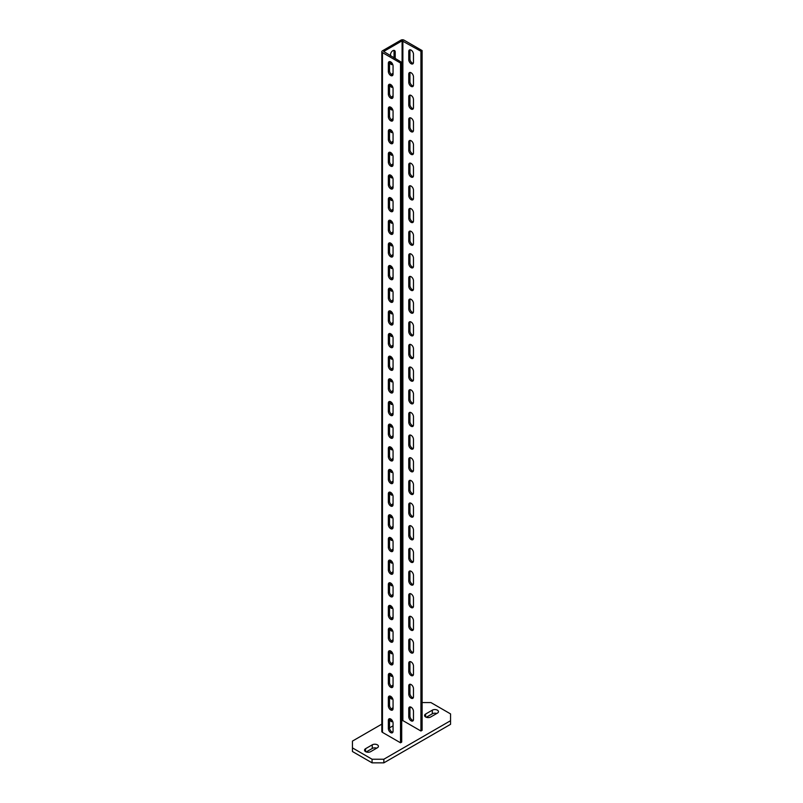 <?xml version="1.0" encoding="UTF-8"?>
<svg xmlns="http://www.w3.org/2000/svg" width="803" height="803" viewBox="0 0 803 803"><rect width="100%" height="100%" fill="white"/><g stroke="black" fill="none" stroke-linecap="round" stroke-linejoin="round"><path stroke-width="1.2" d="M392.717 64.36A3.332 1.927 -60 0 1 391.202 64.451A3.332 1.927 -60 0 1 390.509 62.925L390.509 61.801M390.509 55.899L390.509 54.765A3.332 1.927 -60 0 1 391.964 51.412A3.332 1.927 -60 0 1 394.534 50.519A3.332 1.927 -60 0 1 395.217 52.044L395.217 58.619M394.042 57.936L394.042 51.362A3.332 1.927 120 0 0 393.831 50.368M390.72 63.919A3.332 1.927 120 0 0 392.145 63.286M393.058 65.976L393.058 74.137A3.332 1.927 60 0 1 392.376 75.663A3.332 1.927 60 0 1 389.806 74.769A3.332 1.927 60 0 1 388.351 71.417L388.351 63.266A3.332 1.927 60 0 1 389.043 61.741A3.332 1.927 60 0 1 391.613 62.634A3.332 1.927 60 0 1 393.058 65.976M389.736 61.58A3.332 1.927 -120 0 0 389.525 62.584L389.525 70.734A3.332 1.927 -120 0 0 392.858 75.141M410.142 49.806A3.332 1.927 -120 0 0 409.942 50.8L409.942 58.96A3.332 1.927 -120 0 0 413.264 63.357M413.475 62.353A3.332 1.927 60 0 1 412.782 63.879A3.332 1.927 60 0 1 410.213 62.985A3.332 1.927 60 0 1 408.757 59.633L408.757 51.482A3.332 1.927 60 0 1 409.45 49.957A3.332 1.927 60 0 1 412.019 50.85A3.332 1.927 60 0 1 413.475 54.202L413.475 62.353M392.717 87.025A3.332 1.927 -60 0 1 391.202 87.105A3.332 1.927 -60 0 1 390.509 85.58L390.509 84.456M391.533 74.589A3.332 1.927 -60 0 1 393.058 73.244M390.72 86.583A3.332 1.927 120 0 0 392.145 85.951M393.058 88.641L393.058 96.792A3.332 1.927 60 0 1 392.376 98.317A3.332 1.927 60 0 1 389.806 97.424A3.332 1.927 60 0 1 388.351 94.081L388.351 85.921A3.332 1.927 60 0 1 389.043 84.395A3.332 1.927 60 0 1 391.613 85.289A3.332 1.927 60 0 1 393.058 88.641M389.736 84.245A3.332 1.927 -120 0 0 389.525 85.238L389.525 93.399A3.332 1.927 -120 0 0 392.858 97.795M410.142 72.461A3.332 1.927 -120 0 0 409.942 73.454L409.942 81.615A3.332 1.927 -120 0 0 413.264 86.011M413.475 85.018A3.332 1.927 60 0 1 412.782 86.543A3.332 1.927 60 0 1 410.213 85.65A3.332 1.927 60 0 1 408.757 82.297L408.757 74.137A3.332 1.927 60 0 1 409.45 72.611A3.332 1.927 60 0 1 412.019 73.505A3.332 1.927 60 0 1 413.475 76.857L413.475 85.018M392.717 109.68A3.332 1.927 -60 0 1 391.202 109.76A3.332 1.927 -60 0 1 390.509 108.244L390.509 107.12M391.533 97.243A3.332 1.927 -60 0 1 393.058 95.898M390.72 109.238A3.332 1.927 120 0 0 392.145 108.606M393.058 111.296L393.058 119.456A3.332 1.927 60 0 1 392.376 120.982A3.332 1.927 60 0 1 389.806 120.089A3.332 1.927 60 0 1 388.351 116.736L388.351 108.576A3.332 1.927 60 0 1 389.043 107.05A3.332 1.927 60 0 1 391.613 107.943A3.332 1.927 60 0 1 393.058 111.296M389.736 106.899A3.332 1.927 -120 0 0 389.525 107.903L389.525 116.054A3.332 1.927 -120 0 0 392.858 120.45M410.142 95.115A3.332 1.927 -120 0 0 409.942 96.119L409.942 104.27A3.332 1.927 -120 0 0 413.264 108.676M413.475 107.672A3.332 1.927 60 0 1 412.782 109.198A3.332 1.927 60 0 1 410.213 108.305A3.332 1.927 60 0 1 408.757 104.952L408.757 96.802A3.332 1.927 60 0 1 409.45 95.276A3.332 1.927 60 0 1 412.019 96.169A3.332 1.927 60 0 1 413.475 99.512L413.475 107.672M392.717 132.334A3.332 1.927 -60 0 1 391.202 132.425A3.332 1.927 -60 0 1 390.509 130.899L390.509 129.775M391.533 119.908A3.332 1.927 -60 0 1 393.058 118.563M390.72 131.893A3.332 1.927 120 0 0 392.145 131.27M393.058 133.96L393.058 142.111A3.332 1.927 60 0 1 392.376 143.637A3.332 1.927 60 0 1 389.806 142.743A3.332 1.927 60 0 1 388.351 139.391L388.351 131.24A3.332 1.927 60 0 1 389.043 129.715A3.332 1.927 60 0 1 391.613 130.608A3.332 1.927 60 0 1 393.058 133.96M389.736 129.564A3.332 1.927 -120 0 0 389.525 130.558L389.525 138.718A3.332 1.927 -120 0 0 392.858 143.115M410.142 117.78A3.332 1.927 -120 0 0 409.942 118.774L409.942 126.934A3.332 1.927 -120 0 0 413.264 131.331M413.475 130.327A3.332 1.927 60 0 1 412.782 131.853A3.332 1.927 60 0 1 410.213 130.959A3.332 1.927 60 0 1 408.757 127.617L408.757 119.456A3.332 1.927 60 0 1 409.45 117.931A3.332 1.927 60 0 1 412.019 118.824A3.332 1.927 60 0 1 413.475 122.176L413.475 130.327M392.717 154.999A3.332 1.927 -60 0 1 391.202 155.079A3.332 1.927 -60 0 1 390.509 153.554L390.509 152.429M391.533 142.563A3.332 1.927 -60 0 1 393.058 141.218M390.72 154.557A3.332 1.927 120 0 0 392.145 153.925M393.058 156.615L393.058 164.776A3.332 1.927 60 0 1 392.376 166.301A3.332 1.927 60 0 1 389.806 165.408A3.332 1.927 60 0 1 388.351 162.055L388.351 153.895A3.332 1.927 60 0 1 389.043 152.369A3.332 1.927 60 0 1 391.613 153.263A3.332 1.927 60 0 1 393.058 156.615M389.736 152.219A3.332 1.927 -120 0 0 389.525 153.212L389.525 161.373A3.332 1.927 -120 0 0 392.858 165.769M410.142 140.435A3.332 1.927 -120 0 0 409.942 141.438L409.942 149.589A3.332 1.927 -120 0 0 413.264 153.985M413.475 152.992A3.332 1.927 60 0 1 412.782 154.517A3.332 1.927 60 0 1 410.213 153.624A3.332 1.927 60 0 1 408.757 150.271L408.757 142.111A3.332 1.927 60 0 1 409.45 140.585A3.332 1.927 60 0 1 412.019 141.479A3.332 1.927 60 0 1 413.475 144.831L413.475 152.992M392.717 177.654A3.332 1.927 -60 0 1 391.202 177.744A3.332 1.927 -60 0 1 390.509 176.218L390.509 175.094M391.533 165.217A3.332 1.927 -60 0 1 393.058 163.872M390.72 177.212A3.332 1.927 120 0 0 392.145 176.58M393.058 179.27L393.058 187.43A3.332 1.927 60 0 1 392.376 188.956A3.332 1.927 60 0 1 389.806 188.063A3.332 1.927 60 0 1 388.351 184.71L388.351 176.56A3.332 1.927 60 0 1 389.043 175.034A3.332 1.927 60 0 1 391.613 175.927A3.332 1.927 60 0 1 393.058 179.27M389.736 174.873A3.332 1.927 -120 0 0 389.525 175.877L389.525 184.038A3.332 1.927 -120 0 0 392.858 188.434M410.142 163.099A3.332 1.927 -120 0 0 409.942 164.093L409.942 172.254A3.332 1.927 -120 0 0 413.264 176.65M413.475 175.646A3.332 1.927 60 0 1 412.782 177.172A3.332 1.927 60 0 1 410.213 176.279A3.332 1.927 60 0 1 408.757 172.926L408.757 164.776A3.332 1.927 60 0 1 409.45 163.25A3.332 1.927 60 0 1 412.019 164.143A3.332 1.927 60 0 1 413.475 167.496L413.475 175.646M392.717 200.318A3.332 1.927 -60 0 1 391.202 200.399A3.332 1.927 -60 0 1 390.509 198.873L390.509 197.749M391.533 187.882A3.332 1.927 -60 0 1 393.058 186.537M390.72 199.877A3.332 1.927 120 0 0 392.145 199.244M393.058 201.934L393.058 210.095A3.332 1.927 60 0 1 392.376 211.611A3.332 1.927 60 0 1 389.806 210.727A3.332 1.927 60 0 1 388.351 207.375L388.351 199.214A3.332 1.927 60 0 1 389.043 197.689A3.332 1.927 60 0 1 391.613 198.582A3.332 1.927 60 0 1 393.058 201.934M389.736 197.538A3.332 1.927 -120 0 0 389.525 198.532L389.525 206.692A3.332 1.927 -120 0 0 392.858 211.089M410.142 185.754A3.332 1.927 -120 0 0 409.942 186.748L409.942 194.908A3.332 1.927 -120 0 0 413.264 199.305M413.475 198.311A3.332 1.927 60 0 1 412.782 199.837A3.332 1.927 60 0 1 410.213 198.943A3.332 1.927 60 0 1 408.757 195.591L408.757 187.43A3.332 1.927 60 0 1 409.45 185.905A3.332 1.927 60 0 1 412.019 186.798A3.332 1.927 60 0 1 413.475 190.15L413.475 198.311M392.717 222.973A3.332 1.927 -60 0 1 391.202 223.053A3.332 1.927 -60 0 1 390.509 221.538L390.509 220.413M391.533 210.537A3.332 1.927 -60 0 1 393.058 209.192M390.72 222.531A3.332 1.927 120 0 0 392.145 221.899M393.058 224.589L393.058 232.75A3.332 1.927 60 0 1 392.376 234.275A3.332 1.927 60 0 1 389.806 233.382A3.332 1.927 60 0 1 388.351 230.029L388.351 221.869A3.332 1.927 60 0 1 389.043 220.353A3.332 1.927 60 0 1 391.613 221.237A3.332 1.927 60 0 1 393.058 224.589M389.736 220.193A3.332 1.927 -120 0 0 389.525 221.196L389.525 229.347A3.332 1.927 -120 0 0 392.858 233.743M410.142 208.409A3.332 1.927 -120 0 0 409.942 209.412L409.942 217.573A3.332 1.927 -120 0 0 413.264 221.969M413.475 220.966A3.332 1.927 60 0 1 412.782 222.491A3.332 1.927 60 0 1 410.213 221.598A3.332 1.927 60 0 1 408.757 218.245L408.757 210.095A3.332 1.927 60 0 1 409.45 208.569A3.332 1.927 60 0 1 412.019 209.463A3.332 1.927 60 0 1 413.475 212.805L413.475 220.966M392.717 245.628A3.332 1.927 -60 0 1 391.202 245.718A3.332 1.927 -60 0 1 390.509 244.192L390.509 243.068M391.533 233.201A3.332 1.927 -60 0 1 393.058 231.856M390.72 245.186A3.332 1.927 120 0 0 392.145 244.564M393.058 247.254L393.058 255.404A3.332 1.927 60 0 1 392.376 256.93A3.332 1.927 60 0 1 389.806 256.037A3.332 1.927 60 0 1 388.351 252.684L388.351 244.534A3.332 1.927 60 0 1 389.043 243.008A3.332 1.927 60 0 1 391.613 243.901A3.332 1.927 60 0 1 393.058 247.254M389.736 242.857A3.332 1.927 -120 0 0 389.525 243.851L389.525 252.012A3.332 1.927 -120 0 0 392.858 256.408M410.142 231.073A3.332 1.927 -120 0 0 409.942 232.067L409.942 240.227A3.332 1.927 -120 0 0 413.264 244.624M413.475 243.63A3.332 1.927 60 0 1 412.782 245.146A3.332 1.927 60 0 1 410.213 244.263A3.332 1.927 60 0 1 408.757 240.91L408.757 232.75A3.332 1.927 60 0 1 409.45 231.224A3.332 1.927 60 0 1 412.019 232.117A3.332 1.927 60 0 1 413.475 235.47L413.475 243.63M392.717 268.292A3.332 1.927 -60 0 1 391.202 268.373A3.332 1.927 -60 0 1 390.509 266.847L390.509 265.723M391.533 255.856A3.332 1.927 -60 0 1 393.058 254.511M390.72 267.851A3.332 1.927 120 0 0 392.145 267.218M393.058 269.908L393.058 278.069A3.332 1.927 60 0 1 392.376 279.595A3.332 1.927 60 0 1 389.806 278.701A3.332 1.927 60 0 1 388.351 275.349L388.351 267.188A3.332 1.927 60 0 1 389.043 265.663A3.332 1.927 60 0 1 391.613 266.556A3.332 1.927 60 0 1 393.058 269.908M389.736 265.512A3.332 1.927 -120 0 0 389.525 266.506L389.525 274.666A3.332 1.927 -120 0 0 392.858 279.063M410.142 253.728A3.332 1.927 -120 0 0 409.942 254.732L409.942 262.882A3.332 1.927 -120 0 0 413.264 267.279M413.475 266.285A3.332 1.927 60 0 1 412.782 267.811A3.332 1.927 60 0 1 410.213 266.917A3.332 1.927 60 0 1 408.757 263.565L408.757 255.404A3.332 1.927 60 0 1 409.45 253.889A3.332 1.927 60 0 1 412.019 254.772A3.332 1.927 60 0 1 413.475 258.124L413.475 266.285M392.717 290.947A3.332 1.927 -60 0 1 391.202 291.037A3.332 1.927 -60 0 1 390.509 289.512L390.509 288.387M391.533 278.521A3.332 1.927 -60 0 1 393.058 277.165M390.72 290.505A3.332 1.927 120 0 0 392.145 289.873M393.058 292.573L393.058 300.724A3.332 1.927 60 0 1 392.376 302.249A3.332 1.927 60 0 1 389.806 301.356A3.332 1.927 60 0 1 388.351 298.003L388.351 289.853A3.332 1.927 60 0 1 389.043 288.327A3.332 1.927 60 0 1 391.613 289.221A3.332 1.927 60 0 1 393.058 292.573M389.736 288.167A3.332 1.927 -120 0 0 389.525 289.17L389.525 297.331A3.332 1.927 -120 0 0 392.858 301.727M410.142 276.393A3.332 1.927 -120 0 0 409.942 277.386L409.942 285.547A3.332 1.927 -120 0 0 413.264 289.943M413.475 288.939A3.332 1.927 60 0 1 412.782 290.465A3.332 1.927 60 0 1 410.213 289.572A3.332 1.927 60 0 1 408.757 286.219L408.757 278.069A3.332 1.927 60 0 1 409.45 276.543A3.332 1.927 60 0 1 412.019 277.436A3.332 1.927 60 0 1 413.475 280.789L413.475 288.939M392.717 313.612A3.332 1.927 -60 0 1 391.202 313.692A3.332 1.927 -60 0 1 390.509 312.166L390.509 311.042M391.533 301.175A3.332 1.927 -60 0 1 393.058 299.83M390.72 313.17A3.332 1.927 120 0 0 392.145 312.538M393.058 315.228L393.058 323.388A3.332 1.927 60 0 1 392.376 324.904A3.332 1.927 60 0 1 389.806 324.021A3.332 1.927 60 0 1 388.351 320.668L388.351 312.508A3.332 1.927 60 0 1 389.043 310.982A3.332 1.927 60 0 1 391.613 311.875A3.332 1.927 60 0 1 393.058 315.228M389.736 310.831A3.332 1.927 -120 0 0 389.525 311.825L389.525 319.985A3.332 1.927 -120 0 0 392.858 324.382M410.142 299.047A3.332 1.927 -120 0 0 409.942 300.041L409.942 308.201A3.332 1.927 -120 0 0 413.264 312.598M413.475 311.604A3.332 1.927 60 0 1 412.782 313.13A3.332 1.927 60 0 1 410.213 312.237A3.332 1.927 60 0 1 408.757 308.884L408.757 300.724A3.332 1.927 60 0 1 409.45 299.198A3.332 1.927 60 0 1 412.019 300.091A3.332 1.927 60 0 1 413.475 303.444L413.475 311.604M392.717 336.266A3.332 1.927 -60 0 1 391.202 336.347A3.332 1.927 -60 0 1 390.509 334.831L390.509 333.707M391.533 323.83A3.332 1.927 -60 0 1 393.058 322.485M390.72 335.825A3.332 1.927 120 0 0 392.145 335.192M393.058 337.882L393.058 346.043A3.332 1.927 60 0 1 392.376 347.569A3.332 1.927 60 0 1 389.806 346.675A3.332 1.927 60 0 1 388.351 343.323L388.351 335.162A3.332 1.927 60 0 1 389.043 333.646A3.332 1.927 60 0 1 391.613 334.53A3.332 1.927 60 0 1 393.058 337.882M389.736 333.486A3.332 1.927 -120 0 0 389.525 334.49L389.525 342.64A3.332 1.927 -120 0 0 392.858 347.037M410.142 321.702A3.332 1.927 -120 0 0 409.942 322.706L409.942 330.866A3.332 1.927 -120 0 0 413.264 335.263M413.475 334.259A3.332 1.927 60 0 1 412.782 335.784A3.332 1.927 60 0 1 410.213 334.891A3.332 1.927 60 0 1 408.757 331.539L408.757 323.388A3.332 1.927 60 0 1 409.45 321.862A3.332 1.927 60 0 1 412.019 322.756A3.332 1.927 60 0 1 413.475 326.098L413.475 334.259M392.717 358.931A3.332 1.927 -60 0 1 391.202 359.011A3.332 1.927 -60 0 1 390.509 357.486L390.509 356.361M391.533 346.494A3.332 1.927 -60 0 1 393.058 345.149M390.72 358.479A3.332 1.927 120 0 0 392.145 357.857M393.058 360.547L393.058 368.697A3.332 1.927 60 0 1 392.376 370.223A3.332 1.927 60 0 1 389.806 369.33A3.332 1.927 60 0 1 388.351 365.987L388.351 357.827A3.332 1.927 60 0 1 389.043 356.301A3.332 1.927 60 0 1 391.613 357.194A3.332 1.927 60 0 1 393.058 360.547M389.736 356.151A3.332 1.927 -120 0 0 389.525 357.144L389.525 365.305A3.332 1.927 -120 0 0 392.858 369.701M410.142 344.367A3.332 1.927 -120 0 0 409.942 345.36L409.942 353.521A3.332 1.927 -120 0 0 413.264 357.917M413.475 356.923A3.332 1.927 60 0 1 412.782 358.439A3.332 1.927 60 0 1 410.213 357.556A3.332 1.927 60 0 1 408.757 354.203L408.757 346.043A3.332 1.927 60 0 1 409.45 344.517A3.332 1.927 60 0 1 412.019 345.41A3.332 1.927 60 0 1 413.475 348.763L413.475 356.923M392.717 381.586A3.332 1.927 -60 0 1 391.202 381.666A3.332 1.927 -60 0 1 390.509 380.14L390.509 379.016M391.533 369.149A3.332 1.927 -60 0 1 393.058 367.804M390.72 381.144A3.332 1.927 120 0 0 392.145 380.512M393.058 383.202L393.058 391.362A3.332 1.927 60 0 1 392.376 392.888A3.332 1.927 60 0 1 389.806 391.994A3.332 1.927 60 0 1 388.351 388.642L388.351 380.481A3.332 1.927 60 0 1 389.043 378.956A3.332 1.927 60 0 1 391.613 379.849A3.332 1.927 60 0 1 393.058 383.202M389.736 378.805A3.332 1.927 -120 0 0 389.525 379.809L389.525 387.959A3.332 1.927 -120 0 0 392.858 392.356M410.142 367.021A3.332 1.927 -120 0 0 409.942 368.025L409.942 376.175A3.332 1.927 -120 0 0 413.264 380.572M413.475 379.578A3.332 1.927 60 0 1 412.782 381.104A3.332 1.927 60 0 1 410.213 380.21A3.332 1.927 60 0 1 408.757 376.858L408.757 368.697A3.332 1.927 60 0 1 409.45 367.182A3.332 1.927 60 0 1 412.019 368.065A3.332 1.927 60 0 1 413.475 371.418L413.475 379.578M392.717 404.24A3.332 1.927 -60 0 1 391.202 404.331A3.332 1.927 -60 0 1 390.509 402.805L390.509 401.681M391.533 391.814A3.332 1.927 -60 0 1 393.058 390.459M390.72 403.799A3.332 1.927 120 0 0 392.145 403.176M393.058 405.866L393.058 414.017A3.332 1.927 60 0 1 392.376 415.542A3.332 1.927 60 0 1 389.806 414.649A3.332 1.927 60 0 1 388.351 411.297L388.351 403.146A3.332 1.927 60 0 1 389.043 401.62A3.332 1.927 60 0 1 391.613 402.514A3.332 1.927 60 0 1 393.058 405.866M389.736 401.46A3.332 1.927 -120 0 0 389.525 402.464L389.525 410.624A3.332 1.927 -120 0 0 392.858 415.021M410.142 389.686A3.332 1.927 -120 0 0 409.942 390.68L409.942 398.84A3.332 1.927 -120 0 0 413.264 403.236M413.475 402.233A3.332 1.927 60 0 1 412.782 403.758A3.332 1.927 60 0 1 410.213 402.865A3.332 1.927 60 0 1 408.757 399.513L408.757 391.362A3.332 1.927 60 0 1 409.45 389.836A3.332 1.927 60 0 1 412.019 390.73A3.332 1.927 60 0 1 413.475 394.082L413.475 402.233M392.717 426.905A3.332 1.927 -60 0 1 391.202 426.985A3.332 1.927 -60 0 1 390.509 425.46L390.509 424.335M391.533 414.468A3.332 1.927 -60 0 1 393.058 413.123M390.72 426.463A3.332 1.927 120 0 0 392.145 425.831M393.058 428.521L393.058 436.681A3.332 1.927 60 0 1 392.376 438.207A3.332 1.927 60 0 1 389.806 437.314A3.332 1.927 60 0 1 388.351 433.961L388.351 425.801A3.332 1.927 60 0 1 389.043 424.275A3.332 1.927 60 0 1 391.613 425.168A3.332 1.927 60 0 1 393.058 428.521M389.736 424.125A3.332 1.927 -120 0 0 389.525 425.118L389.525 433.279A3.332 1.927 -120 0 0 392.858 437.675M410.142 412.34A3.332 1.927 -120 0 0 409.942 413.344L409.942 421.495A3.332 1.927 -120 0 0 413.264 425.891M413.475 424.897A3.332 1.927 60 0 1 412.782 426.423A3.332 1.927 60 0 1 410.213 425.53A3.332 1.927 60 0 1 408.757 422.177L408.757 414.017A3.332 1.927 60 0 1 409.45 412.491A3.332 1.927 60 0 1 412.019 413.384A3.332 1.927 60 0 1 413.475 416.737L413.475 424.897M392.717 449.56A3.332 1.927 -60 0 1 391.202 449.65A3.332 1.927 -60 0 1 390.509 448.124L390.509 447M391.533 437.123A3.332 1.927 -60 0 1 393.058 435.778M390.72 449.118A3.332 1.927 120 0 0 392.145 448.486M393.058 451.176L393.058 459.336A3.332 1.927 60 0 1 392.376 460.862A3.332 1.927 60 0 1 389.806 459.968A3.332 1.927 60 0 1 388.351 456.616L388.351 448.455A3.332 1.927 60 0 1 389.043 446.94A3.332 1.927 60 0 1 391.613 447.823A3.332 1.927 60 0 1 393.058 451.176M389.736 446.779A3.332 1.927 -120 0 0 389.525 447.783L389.525 455.933A3.332 1.927 -120 0 0 392.858 460.33M410.142 434.995A3.332 1.927 -120 0 0 409.942 435.999L409.942 444.159A3.332 1.927 -120 0 0 413.264 448.556M413.475 447.552A3.332 1.927 60 0 1 412.782 449.078A3.332 1.927 60 0 1 410.213 448.184A3.332 1.927 60 0 1 408.757 444.832L408.757 436.681A3.332 1.927 60 0 1 409.45 435.156A3.332 1.927 60 0 1 412.019 436.049A3.332 1.927 60 0 1 413.475 439.402L413.475 447.552M392.717 472.224A3.332 1.927 -60 0 1 391.202 472.305A3.332 1.927 -60 0 1 390.509 470.779L390.509 469.655M391.533 459.788A3.332 1.927 -60 0 1 393.058 458.443M390.72 471.783A3.332 1.927 120 0 0 392.145 471.15M393.058 473.84L393.058 481.991A3.332 1.927 60 0 1 392.376 483.516A3.332 1.927 60 0 1 389.806 482.623A3.332 1.927 60 0 1 388.351 479.281L388.351 471.12A3.332 1.927 60 0 1 389.043 469.594A3.332 1.927 60 0 1 391.613 470.488A3.332 1.927 60 0 1 393.058 473.84M389.736 469.444A3.332 1.927 -120 0 0 389.525 470.438L389.525 478.598A3.332 1.927 -120 0 0 392.858 482.994M410.142 457.66A3.332 1.927 -120 0 0 409.942 458.654L409.942 466.814A3.332 1.927 -120 0 0 413.264 471.21M413.475 470.217A3.332 1.927 60 0 1 412.782 471.732A3.332 1.927 60 0 1 410.213 470.849A3.332 1.927 60 0 1 408.757 467.497L408.757 459.336A3.332 1.927 60 0 1 409.45 457.81A3.332 1.927 60 0 1 412.019 458.704A3.332 1.927 60 0 1 413.475 462.056L413.475 470.217M392.717 494.879A3.332 1.927 -60 0 1 391.202 494.959A3.332 1.927 -60 0 1 390.509 493.433L390.509 492.319M391.533 482.442A3.332 1.927 -60 0 1 393.058 481.097M390.72 494.437A3.332 1.927 120 0 0 392.145 493.805M393.058 496.495L393.058 504.655A3.332 1.927 60 0 1 392.376 506.181A3.332 1.927 60 0 1 389.806 505.288A3.332 1.927 60 0 1 388.351 501.935L388.351 493.775A3.332 1.927 60 0 1 389.043 492.249A3.332 1.927 60 0 1 391.613 493.142A3.332 1.927 60 0 1 393.058 496.495M389.736 492.098A3.332 1.927 -120 0 0 389.525 493.102L389.525 501.253A3.332 1.927 -120 0 0 392.858 505.649M410.142 480.314A3.332 1.927 -120 0 0 409.942 481.318L409.942 489.469A3.332 1.927 -120 0 0 413.264 493.865M413.475 492.871A3.332 1.927 60 0 1 412.782 494.397A3.332 1.927 60 0 1 410.213 493.504A3.332 1.927 60 0 1 408.757 490.151L408.757 481.991A3.332 1.927 60 0 1 409.45 480.475A3.332 1.927 60 0 1 412.019 481.358A3.332 1.927 60 0 1 413.475 484.711L413.475 492.871M392.717 517.534A3.332 1.927 -60 0 1 391.202 517.624A3.332 1.927 -60 0 1 390.509 516.098L390.509 514.974M391.533 505.107A3.332 1.927 -60 0 1 393.058 503.762M390.72 517.092A3.332 1.927 120 0 0 392.145 516.47M393.058 519.16L393.058 527.31A3.332 1.927 60 0 1 392.376 528.836A3.332 1.927 60 0 1 389.806 527.942A3.332 1.927 60 0 1 388.351 524.59L388.351 516.439A3.332 1.927 60 0 1 389.043 514.914A3.332 1.927 60 0 1 391.613 515.807A3.332 1.927 60 0 1 393.058 519.16M389.736 514.763A3.332 1.927 -120 0 0 389.525 515.757L389.525 523.917A3.332 1.927 -120 0 0 392.858 528.314M410.142 502.979A3.332 1.927 -120 0 0 409.942 503.973L409.942 512.133A3.332 1.927 -120 0 0 413.264 516.53M413.475 515.526A3.332 1.927 60 0 1 412.782 517.052A3.332 1.927 60 0 1 410.213 516.158A3.332 1.927 60 0 1 408.757 512.816L408.757 504.655A3.332 1.927 60 0 1 409.45 503.13A3.332 1.927 60 0 1 412.019 504.023A3.332 1.927 60 0 1 413.475 507.376L413.475 515.526M392.717 540.198A3.332 1.927 -60 0 1 391.202 540.278A3.332 1.927 -60 0 1 390.509 538.753L390.509 537.629M391.533 527.762A3.332 1.927 -60 0 1 393.058 526.417M390.72 539.757A3.332 1.927 120 0 0 392.145 539.124M393.058 541.814L393.058 549.975A3.332 1.927 60 0 1 392.376 551.5A3.332 1.927 60 0 1 389.806 550.607A3.332 1.927 60 0 1 388.351 547.255L388.351 539.094A3.332 1.927 60 0 1 389.043 537.568A3.332 1.927 60 0 1 391.613 538.462A3.332 1.927 60 0 1 393.058 541.814M389.736 537.418A3.332 1.927 -120 0 0 389.525 538.411L389.525 546.572A3.332 1.927 -120 0 0 392.858 550.968M410.142 525.634A3.332 1.927 -120 0 0 409.942 526.638L409.942 534.788A3.332 1.927 -120 0 0 413.264 539.184M413.475 538.191A3.332 1.927 60 0 1 412.782 539.716A3.332 1.927 60 0 1 410.213 538.823A3.332 1.927 60 0 1 408.757 535.471L408.757 527.31A3.332 1.927 60 0 1 409.45 525.784A3.332 1.927 60 0 1 412.019 526.678A3.332 1.927 60 0 1 413.475 530.03L413.475 538.191M392.717 562.853A3.332 1.927 -60 0 1 391.202 562.943A3.332 1.927 -60 0 1 390.509 561.417L390.509 560.293M391.533 550.416A3.332 1.927 -60 0 1 393.058 549.071M390.72 562.411A3.332 1.927 120 0 0 392.145 561.779M393.058 564.469L393.058 572.629A3.332 1.927 60 0 1 392.376 574.155A3.332 1.927 60 0 1 389.806 573.262A3.332 1.927 60 0 1 388.351 569.909L388.351 561.759A3.332 1.927 60 0 1 389.043 560.233A3.332 1.927 60 0 1 391.613 561.126A3.332 1.927 60 0 1 393.058 564.469M389.736 560.072A3.332 1.927 -120 0 0 389.525 561.076L389.525 569.227A3.332 1.927 -120 0 0 392.858 573.633M410.142 548.298A3.332 1.927 -120 0 0 409.942 549.292L409.942 557.453A3.332 1.927 -120 0 0 413.264 561.849M413.475 560.845A3.332 1.927 60 0 1 412.782 562.371A3.332 1.927 60 0 1 410.213 561.478A3.332 1.927 60 0 1 408.757 558.125L408.757 549.975A3.332 1.927 60 0 1 409.45 548.449A3.332 1.927 60 0 1 412.019 549.342A3.332 1.927 60 0 1 413.475 552.695L413.475 560.845M392.717 585.517A3.332 1.927 -60 0 1 391.202 585.598A3.332 1.927 -60 0 1 390.509 584.072L390.509 582.948M391.533 573.081A3.332 1.927 -60 0 1 393.058 571.736M390.72 585.076A3.332 1.927 120 0 0 392.145 584.443M393.058 587.134L393.058 595.284A3.332 1.927 60 0 1 392.376 596.81A3.332 1.927 60 0 1 389.806 595.916A3.332 1.927 60 0 1 388.351 592.574L388.351 584.413A3.332 1.927 60 0 1 389.043 582.888A3.332 1.927 60 0 1 391.613 583.781A3.332 1.927 60 0 1 393.058 587.134M389.736 582.737A3.332 1.927 -120 0 0 389.525 583.731L389.525 591.891A3.332 1.927 -120 0 0 392.858 596.288M410.142 570.953A3.332 1.927 -120 0 0 409.942 571.947L409.942 580.107A3.332 1.927 -120 0 0 413.264 584.504M413.475 583.51A3.332 1.927 60 0 1 412.782 585.036A3.332 1.927 60 0 1 410.213 584.142A3.332 1.927 60 0 1 408.757 580.79L408.757 572.629A3.332 1.927 60 0 1 409.45 571.104A3.332 1.927 60 0 1 412.019 571.997A3.332 1.927 60 0 1 413.475 575.35L413.475 583.51M392.717 608.172A3.332 1.927 -60 0 1 391.202 608.252A3.332 1.927 -60 0 1 390.509 606.727L390.509 605.613M391.533 595.736A3.332 1.927 -60 0 1 393.058 594.391M390.72 607.73A3.332 1.927 120 0 0 392.145 607.098M393.058 609.788L393.058 617.949A3.332 1.927 60 0 1 392.376 619.474A3.332 1.927 60 0 1 389.806 618.581A3.332 1.927 60 0 1 388.351 615.228L388.351 607.068A3.332 1.927 60 0 1 389.043 605.542A3.332 1.927 60 0 1 391.613 606.436A3.332 1.927 60 0 1 393.058 609.788M389.736 605.392A3.332 1.927 -120 0 0 389.525 606.395L389.525 614.546A3.332 1.927 -120 0 0 392.858 618.942M410.142 593.608A3.332 1.927 -120 0 0 409.942 594.611L409.942 602.762A3.332 1.927 -120 0 0 413.264 607.168M413.475 606.165A3.332 1.927 60 0 1 412.782 607.69A3.332 1.927 60 0 1 410.213 606.797A3.332 1.927 60 0 1 408.757 603.444L408.757 595.294A3.332 1.927 60 0 1 409.45 593.768A3.332 1.927 60 0 1 412.019 594.662A3.332 1.927 60 0 1 413.475 598.004L413.475 606.165M392.717 630.827A3.332 1.927 -60 0 1 391.202 630.917A3.332 1.927 -60 0 1 390.509 629.391L390.509 628.267M391.533 618.4A3.332 1.927 -60 0 1 393.058 617.055M390.72 630.385A3.332 1.927 120 0 0 392.145 629.763M393.058 632.453L393.058 640.603A3.332 1.927 60 0 1 392.376 642.129A3.332 1.927 60 0 1 389.806 641.236A3.332 1.927 60 0 1 388.351 637.883L388.351 629.733A3.332 1.927 60 0 1 389.043 628.207A3.332 1.927 60 0 1 391.613 629.1A3.332 1.927 60 0 1 393.058 632.453M389.736 628.056A3.332 1.927 -120 0 0 389.525 629.05L389.525 637.211A3.332 1.927 -120 0 0 392.858 641.607M410.142 616.272A3.332 1.927 -120 0 0 409.942 617.266L409.942 625.427A3.332 1.927 -120 0 0 413.264 629.823M413.475 628.819A3.332 1.927 60 0 1 412.782 630.345A3.332 1.927 60 0 1 410.213 629.452A3.332 1.927 60 0 1 408.757 626.109L408.757 617.949A3.332 1.927 60 0 1 409.45 616.423A3.332 1.927 60 0 1 412.019 617.316A3.332 1.927 60 0 1 413.475 620.669L413.475 628.819M392.717 653.491A3.332 1.927 -60 0 1 391.202 653.572A3.332 1.927 -60 0 1 390.509 652.046L390.509 650.922M391.533 641.055A3.332 1.927 -60 0 1 393.058 639.71M390.72 653.05A3.332 1.927 120 0 0 392.145 652.417M393.058 655.107L393.058 663.268A3.332 1.927 60 0 1 392.376 664.794A3.332 1.927 60 0 1 389.806 663.9A3.332 1.927 60 0 1 388.351 660.548L388.351 652.387A3.332 1.927 60 0 1 389.043 650.862A3.332 1.927 60 0 1 391.613 651.755A3.332 1.927 60 0 1 393.058 655.107M389.736 650.711A3.332 1.927 -120 0 0 389.525 651.705L389.525 659.865A3.332 1.927 -120 0 0 392.858 664.262M410.142 638.927A3.332 1.927 -120 0 0 409.942 639.931L409.942 648.081A3.332 1.927 -120 0 0 413.264 652.478M413.475 651.484A3.332 1.927 60 0 1 412.782 653.01A3.332 1.927 60 0 1 410.213 652.116A3.332 1.927 60 0 1 408.757 648.764L408.757 640.603A3.332 1.927 60 0 1 409.45 639.078A3.332 1.927 60 0 1 412.019 639.971A3.332 1.927 60 0 1 413.475 643.323L413.475 651.484M392.717 676.146A3.332 1.927 -60 0 1 391.202 676.236A3.332 1.927 -60 0 1 390.509 674.711L390.509 673.587M391.533 663.71A3.332 1.927 -60 0 1 393.058 662.365M390.72 675.704A3.332 1.927 120 0 0 392.145 675.072M393.058 677.762L393.058 685.923A3.332 1.927 60 0 1 392.376 687.448A3.332 1.927 60 0 1 389.806 686.555A3.332 1.927 60 0 1 388.351 683.202L388.351 675.052A3.332 1.927 60 0 1 389.043 673.526A3.332 1.927 60 0 1 391.613 674.42A3.332 1.927 60 0 1 393.058 677.762M389.736 673.366A3.332 1.927 -120 0 0 389.525 674.369L389.525 682.53A3.332 1.927 -120 0 0 392.858 686.926M410.142 661.592A3.332 1.927 -120 0 0 409.942 662.585L409.942 670.746A3.332 1.927 -120 0 0 413.264 675.142M413.475 674.139A3.332 1.927 60 0 1 412.782 675.664A3.332 1.927 60 0 1 410.213 674.771A3.332 1.927 60 0 1 408.757 671.418L408.757 663.268A3.332 1.927 60 0 1 409.45 661.742A3.332 1.927 60 0 1 412.019 662.636A3.332 1.927 60 0 1 413.475 665.988L413.475 674.139M392.717 698.811A3.332 1.927 -60 0 1 391.202 698.891A3.332 1.927 -60 0 1 390.509 697.365L390.509 696.241M391.533 686.374A3.332 1.927 -60 0 1 393.058 685.029M390.72 698.369A3.332 1.927 120 0 0 392.145 697.737M393.058 700.427L393.058 708.587A3.332 1.927 60 0 1 392.376 710.103A3.332 1.927 60 0 1 389.806 709.22A3.332 1.927 60 0 1 388.351 705.867L388.351 697.707A3.332 1.927 60 0 1 389.043 696.181A3.332 1.927 60 0 1 391.613 697.074A3.332 1.927 60 0 1 393.058 700.427M389.736 696.03A3.332 1.927 -120 0 0 389.525 697.024L389.525 705.185A3.332 1.927 -120 0 0 392.858 709.581M410.142 684.246A3.332 1.927 -120 0 0 409.942 685.24L409.942 693.401A3.332 1.927 -120 0 0 413.264 697.797M413.475 696.803A3.332 1.927 60 0 1 412.782 698.329A3.332 1.927 60 0 1 410.213 697.436A3.332 1.927 60 0 1 408.757 694.083L408.757 685.923A3.332 1.927 60 0 1 409.45 684.397A3.332 1.927 60 0 1 412.019 685.29A3.332 1.927 60 0 1 413.475 688.643L413.475 696.803M392.717 721.465A3.332 1.927 -60 0 1 391.202 721.546A3.332 1.927 -60 0 1 390.509 720.03L390.509 718.906M391.533 709.029A3.332 1.927 -60 0 1 393.058 707.684M390.72 721.024A3.332 1.927 120 0 0 392.145 720.391M393.058 723.081L393.058 731.242A3.332 1.927 60 0 1 392.376 732.768A3.332 1.927 60 0 1 389.806 731.874A3.332 1.927 60 0 1 388.351 728.522L388.351 720.361A3.332 1.927 60 0 1 389.043 718.846A3.332 1.927 60 0 1 391.613 719.729A3.332 1.927 60 0 1 393.058 723.081M389.736 718.685A3.332 1.927 -120 0 0 389.525 719.689L389.525 727.839A3.332 1.927 -120 0 0 392.858 732.236M408.757 716.738L408.757 708.587A3.332 1.927 60 0 1 409.45 707.062A3.332 1.927 60 0 1 412.019 707.955A3.332 1.927 60 0 1 413.475 711.297L413.475 719.458A3.332 1.927 60 0 1 412.782 720.984A3.332 1.927 60 0 1 410.213 720.09A3.332 1.927 60 0 1 408.757 716.738L409.942 716.065A3.332 1.927 -120 0 0 413.264 720.462M410.142 706.901A3.332 1.927 -120 0 0 409.942 707.905L409.942 716.065M420.923 731.011L422.107 730.339L422.107 50.569L404.05 40.15A2.218 1.285 0 0 0 400.908 40.15L382.469 50.8A2.218 1.285 0 0 0 381.816 51.703L381.816 731.473A2.218 1.285 0 0 0 382.469 732.376L400.516 742.795L401.701 742.113L401.701 62.353L383.643 51.482L402.092 40.833L420.923 51.251L420.923 731.011L402.875 720.592L401.701 720.823M381.816 51.703A2.218 1.285 0 0 0 382.469 52.617L400.516 63.035L401.701 62.353M393.058 725.802L388.351 728.522M400.516 742.795L400.516 63.035M422.107 50.569L420.923 51.251M426.293 717.27L432.305 713.797A3.603 2.088 180 0 1 436.752 713.496M425.64 714.018L432.305 710.173A3.603 2.088 180 0 1 436.24 709.722A3.603 2.088 180 0 1 438.468 711.639A3.603 2.088 180 0 1 437.414 713.114L430.739 716.969A3.603 2.088 180 0 1 426.805 717.42A3.603 2.088 180 0 1 424.576 715.493A3.603 2.088 180 0 1 425.64 714.018L425.64 716.969M366.248 751.929L372.261 748.466A3.603 2.088 180 0 1 376.707 748.165M365.586 748.687L372.261 744.833A3.603 2.088 180 0 1 376.195 744.381A3.603 2.088 180 0 1 378.424 746.308A3.603 2.088 180 0 1 377.36 747.784L370.695 751.638A3.603 2.088 180 0 1 366.76 752.09A3.603 2.088 180 0 1 364.532 750.163A3.603 2.088 180 0 1 365.586 748.687L365.586 751.638M381.816 724.135L352.447 741.099L352.447 751.518L372.07 762.85L383.844 762.85L450.553 724.326L450.553 713.907L430.93 702.575L422.107 702.575M383.844 762.85L383.844 759.226L450.553 720.703M372.07 762.85L372.07 759.226L383.844 759.226M352.447 747.894L372.07 759.226M411.116 707.222L408.757 708.587M394.042 51.362L395.217 52.044M388.351 63.266L389.525 62.584M388.351 71.417L389.525 70.734M409.942 58.96L408.757 59.633M409.942 50.8L408.757 51.482M388.351 85.921L389.525 85.238M388.351 94.081L389.525 93.399M409.942 81.615L408.757 82.297M409.942 73.454L408.757 74.137M388.351 108.576L389.525 107.903M388.351 116.736L389.525 116.054M409.942 104.27L408.757 104.952M409.942 96.119L408.757 96.802M388.351 131.24L389.525 130.558M388.351 139.391L389.525 138.718M409.942 126.934L408.757 127.617M409.942 118.774L408.757 119.456M388.351 153.895L389.525 153.212M388.351 162.055L389.525 161.373M409.942 149.589L408.757 150.271M409.942 141.438L408.757 142.111M388.351 176.56L389.525 175.877M388.351 184.71L389.525 184.038M409.942 172.254L408.757 172.926M409.942 164.093L408.757 164.776M388.351 199.214L389.525 198.532M388.351 207.375L389.525 206.692M409.942 194.908L408.757 195.591M409.942 186.748L408.757 187.43M388.351 221.869L389.525 221.196M388.351 230.029L389.525 229.347M409.942 217.573L408.757 218.245M409.942 209.412L408.757 210.095M388.351 244.534L389.525 243.851M388.351 252.684L389.525 252.012M409.942 240.227L408.757 240.91M409.942 232.067L408.757 232.75M388.351 267.188L389.525 266.506M388.351 275.349L389.525 274.666M409.942 262.882L408.757 263.565M409.942 254.732L408.757 255.404M388.351 289.853L389.525 289.17M388.351 298.003L389.525 297.331M409.942 285.547L408.757 286.219M409.942 277.386L408.757 278.069M388.351 312.508L389.525 311.825M388.351 320.668L389.525 319.985M409.942 308.201L408.757 308.884M409.942 300.041L408.757 300.724M388.351 335.162L389.525 334.49M388.351 343.323L389.525 342.64M409.942 330.866L408.757 331.539M409.942 322.706L408.757 323.388M388.351 357.827L389.525 357.144M388.351 365.987L389.525 365.305M409.942 353.521L408.757 354.203M409.942 345.36L408.757 346.043M388.351 380.481L389.525 379.809M388.351 388.642L389.525 387.959M409.942 376.175L408.757 376.858M409.942 368.025L408.757 368.697M388.351 403.146L389.525 402.464M388.351 411.297L389.525 410.624M409.942 398.84L408.757 399.513M409.942 390.68L408.757 391.362M388.351 425.801L389.525 425.118M388.351 433.961L389.525 433.279M409.942 421.495L408.757 422.177M409.942 413.344L408.757 414.017M388.351 448.455L389.525 447.783M388.351 456.616L389.525 455.933M409.942 444.159L408.757 444.832M409.942 435.999L408.757 436.681M388.351 471.12L389.525 470.438M388.351 479.281L389.525 478.598M409.942 466.814L408.757 467.497M409.942 458.654L408.757 459.336M388.351 493.775L389.525 493.102M388.351 501.935L389.525 501.253M409.942 489.469L408.757 490.151M409.942 481.318L408.757 481.991M388.351 516.439L389.525 515.757M388.351 524.59L389.525 523.917M409.942 512.133L408.757 512.816M409.942 503.973L408.757 504.655M388.351 539.094L389.525 538.411M388.351 547.255L389.525 546.572M409.942 534.788L408.757 535.471M409.942 526.638L408.757 527.31M388.351 561.759L389.525 561.076M388.351 569.909L389.525 569.227M409.942 557.453L408.757 558.125M409.942 549.292L408.757 549.975M388.351 584.413L389.525 583.731M388.351 592.574L389.525 591.891M409.942 580.107L408.757 580.79M409.942 571.947L408.757 572.629M388.351 607.068L389.525 606.395M388.351 615.228L389.525 614.546M409.942 602.762L408.757 603.444M409.942 594.611L408.757 595.294M388.351 629.733L389.525 629.05M388.351 637.883L389.525 637.211M409.942 625.427L408.757 626.109M409.942 617.266L408.757 617.949M388.351 652.387L389.525 651.705M388.351 660.548L389.525 659.865M409.942 648.081L408.757 648.764M409.942 639.931L408.757 640.603M388.351 675.052L389.525 674.369M388.351 683.202L389.525 682.53M409.942 670.746L408.757 671.418M409.942 662.585L408.757 663.268M388.351 697.707L389.525 697.024M388.351 705.867L389.525 705.185M409.942 693.401L408.757 694.083M409.942 685.24L408.757 685.923M388.351 720.361L389.525 719.689M382.469 52.617L382.469 732.376M402.092 720.592L402.092 40.833M402.875 720.592L402.875 40.833M432.305 713.797L432.305 710.173M372.261 748.466L372.261 744.833"/></g></svg>
